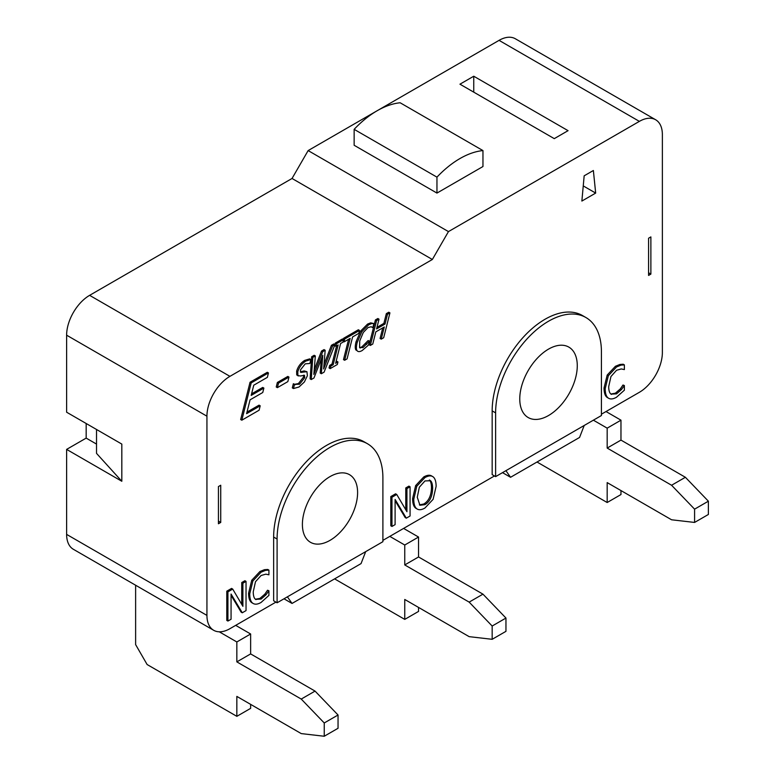 <?xml version="1.0" encoding="UTF-8"?>
<svg xmlns="http://www.w3.org/2000/svg" width="775" height="775" viewBox="0 0 775 775"><rect width="100%" height="100%" fill="white"/><g stroke="black" fill="none" stroke-linecap="round" stroke-linejoin="round"><path stroke-width="1.16" d="M135.625 585.232L135.625 644.616L147.124 664.533L236.84 716.333L250.635 708.36L250.635 704.378M236.84 716.333L236.84 696.405L301.243 733.596L324.241 736.25L338.045 728.277L338.045 715.005L315.047 691.097L250.635 653.916L250.635 633.989L235.687 625.357M324.241 736.25L324.241 722.968L338.045 715.005M324.241 722.968L301.243 699.069L315.047 691.097M301.243 699.069L236.84 661.879L250.635 653.916M236.84 661.879L236.84 641.962L250.635 633.989M236.84 641.962L219.257 631.809M334.597 578.877L404.753 619.38L404.753 599.462L469.156 636.653L492.164 639.307L505.959 631.334L505.959 618.053L482.961 594.154L418.548 556.963L418.548 537.046L403.601 528.414M404.753 619.38L418.548 611.417L418.548 607.435M492.164 639.307L492.164 626.026L505.959 618.053M492.164 626.026L469.156 602.117L482.961 594.154M469.156 602.117L404.753 564.936L418.548 556.963M404.753 564.936L404.753 545.019L418.548 537.046M404.753 545.019L389.796 536.377M537.017 462.016L607.174 502.52L607.174 482.602L671.576 519.783L694.584 522.437L708.379 514.474L708.379 501.192L685.381 477.284L620.969 440.103L620.969 420.176L606.021 411.544M607.174 502.52L620.969 494.547L620.969 490.565M694.584 522.437L694.584 509.156L708.379 501.192M694.584 509.156L671.576 485.257L685.381 477.284M671.576 485.257L607.174 448.066L620.969 440.103M607.174 448.066L607.174 428.149L620.969 420.176M607.174 428.149L593.369 420.176M400.152 102.775L482.961 150.583A84.582 48.835 120 0 0 436.955 177.146L354.146 129.338A84.582 48.835 -60 0 1 400.152 102.775M436.955 177.146L436.955 193.082L482.961 166.528L482.961 150.583M436.955 193.082L354.146 145.274L354.146 129.338M96.526 429.476L96.526 453.375L121.82 481.265L66.621 449.393L86.17 438.108L96.526 444.085M218.434 486.574L218.434 523.764L220.73 522.437L220.73 485.247L218.434 486.574M473.757 92.157L473.757 76.221L568.065 130.665L554.27 138.638L459.953 84.184L473.757 76.221M66.621 449.393L66.621 534.392A32.531 18.784 120 0 0 73.354 549.281L213.667 630.288A32.531 18.784 -60 0 1 206.935 615.398L206.935 416.194A32.531 18.784 -60 0 1 229.933 376.35L432.353 259.489L448.454 231.599L308.14 150.583L292.039 178.473L89.619 295.343A32.531 18.784 120 0 0 66.621 335.188L66.621 412.213L121.82 444.085L121.82 481.265M86.17 438.108L86.17 423.499M448.454 231.599L639.375 121.375A32.531 18.784 -60 0 1 655.64 119.757L515.327 38.75A32.531 18.784 120 0 0 499.061 40.358L377.328 110.641M376.97 110.844L308.14 150.583M648.578 272.771L650.874 274.098L650.874 236.908L648.578 238.235L648.578 275.425L650.874 274.098M292.039 178.473L432.353 259.489M581.87 201.054L584.166 175.818L593.369 170.51L595.675 193.082L581.87 201.054M595.675 193.082L583.246 185.913M275.939 602.117L229.933 628.68A32.531 18.784 -60 0 1 213.667 630.288M365.693 551.626L361.043 563.609L292.039 603.444L287.389 596.837M494.46 475.957L382.898 540.369M584.214 425.465L579.564 437.449L510.56 477.284L505.91 470.667M655.64 119.757A32.531 18.784 -60 0 1 662.373 134.647L662.373 352.451A32.531 18.784 -60 0 1 639.375 392.295L601.419 414.199M241.819 420.195L240.667 419.537L250.044 382.249L267.307 372.281L268.46 372.94L267.365 377.347L253.764 385.194L251.187 395.415L263.878 388.091L262.754 392.508L250.073 399.832L246.605 413.666L260.206 405.809L259.092 410.227L241.819 420.195L251.187 382.908L268.46 372.94M251.584 393.865L262.725 387.432L263.878 388.091M246.993 412.106L259.053 405.151L260.206 405.809M359.571 347.471L362.942 347.646L369.452 341.126L368.474 345.069L362.206 350.513C359.765 351.918 358.06 351.976 357.091 350.668L355.948 350.009C354.998 348.702 355.028 345.941 356.045 341.756L360.733 330.954L367.573 324.076L370.644 322.855L373.87 323.562L372.872 327.544L371.138 326.769L367.999 327.573L363.281 332.485L359.745 340.942L359.571 347.471L360.162 348.091M372.678 327.66L371.332 326.817M359.658 347.617L361.789 346.977L368.125 340.564L369.452 341.126M330.189 368.619L330.838 366.071L333.173 364.725L338.152 344.943L335.817 346.289L336.437 343.761L343.567 339.644L342.938 342.172L340.603 343.528L335.623 363.31L337.958 361.964L337.319 364.502L330.189 368.619L329.046 367.951L329.685 365.412L332.02 364.056L336.612 345.824M335.817 346.289L334.664 345.631L334.829 344.943M334.916 344.584L335.294 343.093L342.414 338.975L343.567 339.644M336.011 361.76L336.815 361.295L337.958 361.964M293.463 388.546L294.51 384.4L299.567 384.235L304.711 377.716L304.478 375.284L300.351 376.011L297.881 375.565L297.803 371.767C299.16 367.234 301.814 363.669 305.776 361.082L310.853 359.532L309.855 363.485L305.224 363.843L300.438 369.946L300.7 372.378L306.948 371.719L307.375 375.73L304.391 381.959L299.024 386.987L293.463 388.546L292.311 387.878L293.357 383.732L294.684 384.293L298.414 383.567L303.558 377.047L303.703 375.168M296.728 374.897L298.307 375.962L296.728 374.897L296.651 371.099C298.007 366.565 300.671 363.01 304.633 360.414L309.7 358.864L310.853 359.532M300.303 371.845L304.149 370.905L306.948 371.719M415.623 508.1L416.776 508.768C414.799 507.257 413.792 504.089 413.763 499.255L416.795 486.235L424.933 477.584C428.42 475.637 431.142 475.385 433.099 476.828C435.066 478.311 436.073 481.478 436.131 486.342L433.099 499.342L424.933 508.032C421.503 509.998 418.791 510.241 416.776 508.768L415.623 508.1C413.647 506.598 412.649 503.43 412.61 498.596L415.642 485.576L423.789 476.916C427.277 474.978 429.989 474.726 431.946 476.16M255.566 599.346L261.088 599.075L265.99 594.803L268.915 590.763L268.915 595.403L261.049 602.466C257.707 604.393 254.994 604.684 252.902 603.328L251.759 602.659C249.686 601.303 248.62 598.155 248.581 593.224L251.73 580.281L259.954 571.504L264.411 569.693L267.772 569.46L268.915 570.119L268.915 574.808L265.806 574.168L261.088 575.496L255.488 581.734L253.231 591.868C253.289 595.791 254.064 598.281 255.566 599.346L255.992 599.627M255.44 599.24L259.935 598.416L264.837 594.144L267.52 590.24L268.915 590.763M242.265 612.783L231.066 594.057L231.066 619.254L227.928 621.056L227.928 591.848L232.703 589.087L242.895 606.331L242.895 583.197L246.033 581.395L246.033 610.603L242.265 612.783L241.112 612.124L231.066 595.316M227.928 621.056L226.784 620.397L226.784 591.18L231.56 588.419L232.703 589.087M241.752 604.384L241.752 582.538L244.89 580.727L246.033 581.395M406.303 518.175L395.105 499.449L395.105 524.636L391.966 526.448L391.966 497.23L396.742 494.479L406.933 511.723L406.933 488.589L410.072 486.778L410.072 515.995L406.303 518.175L405.151 517.516L395.105 500.708M391.966 526.448L390.813 525.789L390.813 496.572L395.589 493.811L396.742 494.479M405.78 509.776L405.78 487.93L408.919 486.119L410.072 486.778M611.029 394.126L616.542 393.855L621.443 389.583L624.379 385.543L624.379 390.183L616.503 397.236C613.161 399.173 610.448 399.454 608.365 398.108L607.212 397.439C605.139 396.083 604.083 392.935 604.035 388.004L607.193 375.052L615.418 366.284L619.864 364.473L623.226 364.231L624.379 364.899L624.379 369.588L621.259 368.948L616.542 370.276L610.952 376.514L608.695 386.647C608.743 390.571 609.528 393.061 611.029 394.126L611.446 394.407M610.903 394.02L615.398 393.187L620.3 388.914L622.984 385.02L624.379 385.543M321.354 373.724L322.797 355.25L313.972 377.977L311.25 379.547L312.8 357.401L315.338 355.938L313.846 374.422L322.691 351.695L325.18 350.261L323.65 368.968L332.582 345.989L334.965 344.613L324.095 372.136L321.354 373.724L320.201 373.056L321.286 359.125M311.25 379.547L310.107 378.888L311.657 356.742L314.185 355.279L315.338 355.938M314.214 369.849L321.538 351.036L324.028 349.593L325.18 350.261M324.018 364.376L331.429 345.321L333.812 343.945L334.965 344.613M343.277 339.479L343.567 338.317L358.36 329.772L359.513 330.441L358.777 333.376L352.606 336.941L347.084 358.864L344.642 360.268L350.164 338.355L343.984 341.92L344.72 338.985L359.513 330.441M344.642 360.268L343.49 359.61L348.614 339.237M381.232 339.14L384.293 326.982L375.827 331.865L372.765 344.032L370.324 345.447L376.573 320.588L379.014 319.174L376.573 328.92L385.039 324.037L387.481 314.292L389.932 312.877L383.683 337.735L381.232 339.14L380.089 338.481L382.753 327.864M370.324 345.447L369.171 344.778L375.42 319.93L377.861 318.515L379.014 319.174M376.96 327.37L383.887 323.369L386.338 313.623L388.779 312.209L389.932 312.877M277.382 387.655L276.239 386.987L277.373 382.453L287.825 376.427L288.968 377.086L287.835 381.62L277.382 387.655L278.525 383.121L288.968 377.086M277.092 602.785L273.643 600.79L273.643 537.046A74.817 43.197 -60 0 1 306.299 461.745A74.817 43.197 -60 0 1 363.95 441.702L367.408 443.697A74.817 43.197 -60 0 1 382.898 477.952L382.898 541.696L277.092 602.785L277.092 539.032A74.817 43.197 -60 0 1 309.748 463.741A74.817 43.197 -60 0 1 367.408 443.697M495.613 476.625L492.164 474.629L492.164 410.886A74.817 43.197 -60 0 1 524.82 335.585A74.817 43.197 -60 0 1 582.471 315.541L585.929 317.537A74.817 43.197 -60 0 1 601.419 351.782L601.419 415.536L495.613 476.625L495.613 412.872A74.817 43.197 -60 0 1 528.269 337.58A74.817 43.197 -60 0 1 585.929 317.537M218.434 521.11L220.73 522.437M250.044 382.249L251.187 382.908M355.948 350.009L357.091 350.668C356.142 349.36 356.18 346.609 357.198 342.414L361.877 331.623L368.726 324.744L371.797 323.514L373.87 323.562M370.644 322.855L371.797 323.514M371.913 327.06L371.138 326.769M368.125 340.564L369.278 341.223M329.685 365.412L330.838 366.071M332.02 364.056L333.173 364.725M335.294 343.093L336.437 343.761M293.357 383.732L294.51 384.4M294.684 384.293L295.246 384.729M419.401 504.874L423.809 503.992C428.701 501.047 431.258 495.622 431.472 487.707C431.442 483.832 430.755 481.285 429.408 480.064L429.34 480.006M432.624 488.366C432.411 496.281 429.854 501.716 424.962 504.661L419.953 505.261L417.27 497.23L419.343 487.204L424.962 480.936L430.551 480.733C431.898 481.953 432.595 484.491 432.624 488.366L431.472 487.707M429.941 480.277L429.408 480.064M415.642 485.576L416.795 486.235M431.549 475.898L433.099 476.828M251.759 602.659L252.902 603.328C250.838 601.962 249.773 598.823 249.724 593.892L252.883 580.94L261.107 572.173L265.554 570.361L268.915 570.119M264.411 569.693L265.554 570.361M264.837 594.144L265.99 594.803M267.52 590.24L268.673 590.908M226.784 591.18L227.928 591.848M241.752 582.538L242.895 583.197M390.813 496.572L391.966 497.23M405.78 487.93L406.933 488.589M607.212 397.439L608.365 398.108C606.292 396.742 605.236 393.603 605.188 388.672L608.346 375.72L616.561 366.943L621.017 365.132L624.379 364.899M619.864 364.473L621.017 365.132M620.3 388.914L621.443 389.583M622.984 385.02L624.127 385.688M311.657 356.742L312.8 357.401M321.538 351.036L322.691 351.695M331.429 345.321L332.582 345.989M343.131 341.417L343.984 341.92M343.567 338.317L344.72 338.985M375.42 319.93L376.573 320.588M383.887 323.369L385.039 324.037M386.338 313.623L387.481 314.292M277.373 382.453L278.525 383.121M302.395 524.433A39.041 22.533 -60 0 1 319.436 485.14A39.041 22.533 -60 0 1 349.515 474.688A39.041 22.533 -60 0 1 349.515 519.763A39.041 22.533 -60 0 1 310.475 542.297A39.041 22.533 -60 0 1 302.395 524.433M519.763 398.931A40.658 23.473 -60 0 1 537.511 358.011A40.658 23.473 -60 0 1 568.85 347.113A40.658 23.473 -60 0 1 568.85 394.068A40.658 23.473 -60 0 1 528.182 417.541A40.658 23.473 -60 0 1 519.763 398.931M283.989 598.794L292.039 603.444M502.51 472.634L510.56 477.284M499.061 40.358L639.375 121.375M66.621 534.392L206.935 615.398M66.621 335.188L206.935 416.194M356.045 341.756L357.198 342.414M360.733 330.954L361.877 331.623M367.573 324.076L368.726 324.744M361.789 346.977L362.942 347.646M365.664 343.693L366.817 344.352M298.414 383.567L299.567 384.235M303.558 377.047L304.711 377.716M296.651 371.099L297.803 371.767M304.633 360.414L305.776 361.082M300.71 371.777L301.863 372.436M304.149 370.905L305.302 371.564M412.61 498.596L413.763 499.255M423.789 476.916L424.933 477.584M248.581 593.224L249.724 593.892M251.73 580.281L252.883 580.94M259.954 571.504L261.107 572.173M259.935 598.416L261.088 599.075M604.035 388.004L605.188 388.672M607.193 375.052L608.346 375.72M615.418 366.284L616.561 366.943M615.398 393.187L616.542 393.855M273.643 537.046L277.092 539.032M492.164 410.886L495.613 412.872M89.619 295.343L229.933 376.35"/></g></svg>
